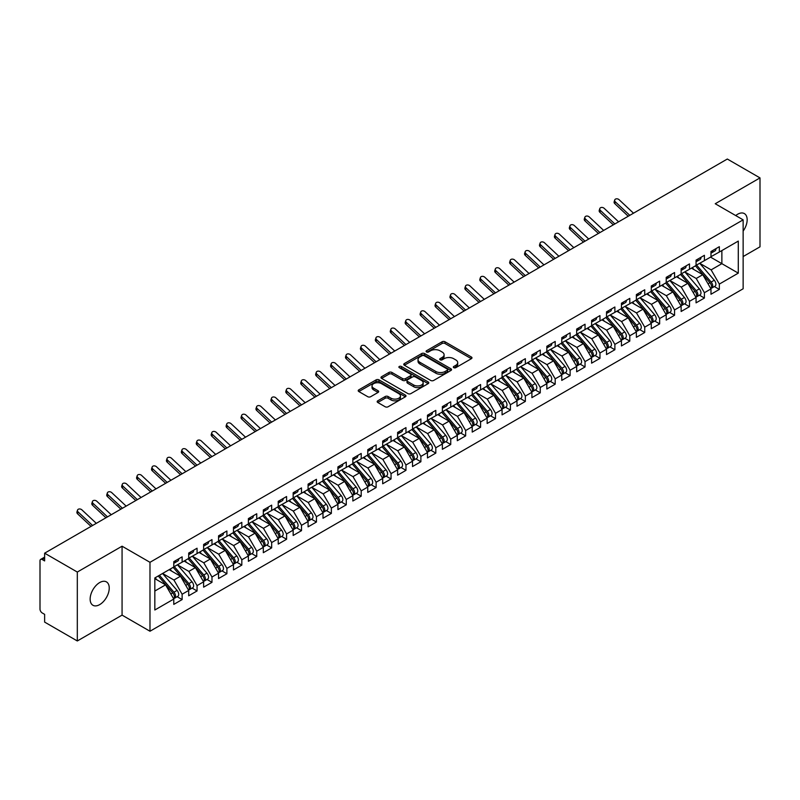 <?xml version="1.0" encoding="UTF-8"?>
<svg xmlns="http://www.w3.org/2000/svg" width="800" height="800" viewBox="0 0 800 800"><rect width="100%" height="100%" fill="white"/><g stroke="black" fill="none" stroke-linecap="round" stroke-linejoin="round"><path stroke-width="1.2" d="M453.76 367.67A1.45 0.84 0 0 0 455.81 367.67L471.38 358.69A2.07 1.2 0 0 0 471.98 357.84A2.07 1.2 0 0 0 471.38 357L445.01 341.78A2.07 1.2 0 0 0 442.08 341.78L426.52 350.76A1.45 0.84 0 0 0 426.09 351.35A1.45 0.84 0 0 0 426.52 351.94A1.45 0.84 0 0 0 428.57 351.94L430.58 350.78A6.63 3.83 0 0 1 439.96 350.78L442.15 352.05A6.63 3.83 0 0 1 444.1 354.76A6.63 3.83 0 0 1 442.15 357.46L440.14 358.63A1.45 0.84 0 0 0 439.72 359.22A1.45 0.84 0 0 0 440.14 359.81A1.45 0.84 0 0 0 442.19 359.81L444.2 358.65A6.63 3.83 0 0 1 453.58 358.65L455.78 359.92A6.63 3.83 0 0 1 457.72 362.62A6.63 3.83 0 0 1 455.78 365.33L453.76 366.49A1.45 0.84 0 0 0 453.34 367.08A1.45 0.84 0 0 0 453.76 367.67L453.76 366.49M99.69 604.61A13.51 7.8 120 0 0 108.51 592.71A13.51 7.8 120 0 0 106.44 581.89A13.51 7.8 120 0 0 99.69 582.56A13.51 7.8 120 0 0 90.87 594.46A13.51 7.8 120 0 0 92.94 605.28A13.51 7.8 120 0 0 99.69 604.61M743.14 231.09A13.51 7.8 120 0 0 744.37 213.59A13.51 7.8 120 0 0 737.62 214.25A13.51 7.8 120 0 0 735.72 215.57M377.78 400.8A2.07 1.2 0 0 0 377.17 401.65A2.07 1.2 0 0 0 377.78 402.49L385.18 406.76A2.07 1.2 0 0 0 388.11 406.76L405.39 396.79A2.07 1.2 0 0 0 406 395.94A2.07 1.2 0 0 0 405.39 395.09L379.02 379.87A2.07 1.2 0 0 0 376.1 379.87L358.81 389.85A2.07 1.2 0 0 0 358.2 390.7A2.07 1.2 0 0 0 358.81 391.54L367.75 396.7A2.07 1.2 0 0 0 370.68 396.7L378.07 392.43A2.07 1.2 0 0 0 378.68 391.58A2.07 1.2 0 0 0 378.07 390.74L373.64 388.18A5.54 3.2 0 0 1 372.02 385.92A5.54 3.2 0 0 1 375.44 382.96A5.54 3.2 0 0 1 381.48 383.66L398.84 393.68A5.54 3.2 0 0 1 400.46 395.94A5.54 3.2 0 0 1 397.04 398.9A5.54 3.2 0 0 1 391 398.2L388.11 396.53A2.07 1.2 0 0 0 385.18 396.53L377.78 400.8L377.78 402.49L385.18 398.25L385.18 396.53M743.14 256.56L760 246.82L760 177.9L727.32 159.03L44.63 553.18L44.63 560.93L42.24 559.55A3.17 1.83 -120 0 0 40.66 559.4A3.17 1.83 -120 0 0 40 560.85L40 609.09A3.17 1.83 -120 0 0 42.24 612.97L44.63 614.35L44.63 622.1L77.31 640.97L122.07 615.12L149.98 631.24L149.98 562.31L122.07 546.2L77.31 572.05L44.63 553.18M760 177.9L715.23 203.74L743.14 219.85L149.98 562.31M430.73 380.46A2.07 1.2 0 0 0 433.66 380.46L450.94 370.49A2.07 1.2 0 0 0 451.55 369.64A2.07 1.2 0 0 0 450.94 368.79L424.58 353.57A2.07 1.2 0 0 0 421.65 353.57L404.36 363.55A2.07 1.2 0 0 0 403.76 364.4A2.07 1.2 0 0 0 404.36 365.24L430.73 380.46M399.89 367.99A1.45 0.84 0 0 1 401.36 368.19L428.14 383.65L410.88 393.61A2.07 1.2 0 0 1 407.95 393.61L381.59 378.39L388.98 374.15L388.98 372.43L381.59 376.7A2.07 1.2 0 0 0 380.98 377.55A2.07 1.2 0 0 0 381.59 378.39L381.59 376.7M388.98 374.15A2.07 1.2 0 0 1 391.91 374.15L391.91 372.43A2.07 1.2 0 0 0 388.98 372.43M391.91 372.43L402.61 378.6A2.07 1.2 0 0 0 405.54 378.6L410.44 375.77A2.07 1.2 0 0 0 411.05 374.93A2.07 1.2 0 0 0 410.44 374.08L399.31 367.65A1.45 0.84 0 0 1 398.89 367.06A1.45 0.84 0 0 1 399.78 366.29A1.45 0.84 0 0 1 401.36 366.47L428.17 381.94A2.07 1.2 0 0 1 428.77 382.79A2.07 1.2 0 0 1 428.17 383.64L428.17 381.94M149.98 631.24L743.14 288.78L743.14 219.85M710.53 257.12L738.29 273.14L738.29 241.09L719.34 252.03L719.34 246.69L710.98 251.52L710.98 256.86L704.41 260.65L704.41 255.31L696.06 260.13L696.06 265.47L689.49 269.26L689.49 263.92L681.14 268.75L681.14 274.09L674.57 277.88L674.57 272.54L666.21 277.36L666.21 282.7L659.65 286.49L659.65 281.15L651.29 285.98L651.29 291.32L644.73 295.11L644.73 289.77L636.37 294.59L636.37 299.93L629.8 303.72L629.8 298.38L621.45 303.21L621.45 308.55L614.88 312.34L614.88 307L606.52 311.82L606.52 317.16L599.96 320.95L599.96 315.61L591.6 320.44L591.6 325.78L585.04 329.57L585.04 324.23L576.68 329.05L576.68 334.39L570.11 338.18L570.11 332.84L561.76 337.67L561.76 343.01L555.19 346.8L555.19 341.46L546.84 346.28L546.84 351.62L540.27 355.42L540.27 350.07L531.91 354.9L531.91 360.24L525.35 364.03L525.35 358.69L516.99 363.51L516.99 368.86L510.42 372.65L510.42 367.3L502.07 372.13L502.07 377.47L495.5 381.26L495.5 375.92L487.15 380.74L487.15 386.09L480.58 389.88L480.58 384.54L472.22 389.36L472.22 394.7L465.66 398.49L465.66 393.15L457.3 397.98L457.3 403.32L450.74 407.11L450.74 401.77L442.38 406.59L442.38 411.93L435.81 415.72L435.81 410.38L427.46 415.21L427.46 420.55L420.89 424.34L420.89 419L412.53 423.82L412.53 429.16L405.97 432.95L405.97 427.61L397.61 432.44L397.61 437.78L391.05 441.57L391.05 436.23L382.69 441.05L382.69 446.39L376.12 450.18L376.12 444.84L367.77 449.67L367.77 455.01L361.2 458.8L361.2 453.46L352.85 458.28L352.85 463.62L346.28 467.41L346.28 462.07L337.92 466.9L337.92 472.24L331.36 476.03L331.36 470.69L323 475.51L323 480.85L316.44 484.65L316.44 479.3L308.08 484.13L308.08 489.47L301.51 493.26L301.51 487.92L293.16 492.74L293.16 498.08L286.59 501.88L286.59 496.53L278.23 501.36L278.23 506.7L271.67 510.49L271.67 505.15L263.31 509.97L263.31 515.32L256.75 519.11L256.75 513.76L248.39 518.59L248.39 523.93L241.82 527.72L241.82 522.38L233.47 527.2L233.47 532.55L226.9 536.34L226.9 531L218.55 535.82L218.55 541.16L211.98 544.95L211.98 539.61L203.62 544.44L203.62 549.78L197.06 553.57L197.06 548.23L188.7 553.05L188.7 558.39L182.13 562.18L182.13 556.84L173.78 561.67L173.78 567.01L154.83 577.95L154.83 610L173.78 599.06L165.57 584.84L154.83 578.64M738.29 273.14L719.34 284.08L711.13 269.87L699.79 263.32M714.38 286.56L719.34 289.42L719.34 284.08M719.34 289.42L710.98 294.25L710.98 288.91L704.41 292.7L696.21 278.48L684.87 271.93L699.35 288.85L696.22 290.66A4.22 2.44 60 0 1 697.85 294.67A4.22 2.44 60 0 1 696.97 296.61A4.22 2.44 60 0 1 696.29 296.8M699.45 295.17L704.41 298.04L704.41 292.7M704.41 298.04L696.06 302.86L696.06 297.52L689.49 301.31L681.28 287.1L669.94 280.55M684.53 303.79L689.49 306.65L689.49 301.31M689.49 306.65L681.14 311.48L681.14 306.14L674.57 309.93L666.36 295.71L655.02 289.16M669.61 312.41L674.57 315.27L674.57 309.93M674.57 315.27L666.21 320.09L666.21 314.75L659.65 318.54L651.44 304.33L640.1 297.78L654.59 314.7L651.45 316.51A4.22 2.44 60 0 1 653.08 320.52A4.22 2.44 60 0 1 652.21 322.45A4.22 2.44 60 0 1 651.52 322.65M654.69 321.02L659.65 323.88L659.65 318.54M659.65 323.88L651.29 328.71L651.29 323.37L644.73 327.16L636.52 312.94L625.18 306.39M639.77 329.64L644.73 332.5L644.73 327.16M644.73 332.5L636.37 337.32L636.37 331.98L629.8 335.77L621.6 321.56L610.25 315.01L624.74 331.93L621.61 333.74A4.22 2.44 60 0 1 623.24 337.75A4.22 2.44 60 0 1 622.36 339.68A4.22 2.44 60 0 1 621.68 339.88M624.84 338.25L629.8 341.11L629.8 335.77M629.8 341.11L621.45 345.94L621.45 340.6L614.88 344.39L606.67 330.17L595.33 323.63M609.92 346.87L614.88 349.73L614.88 344.39M614.88 349.73L606.52 354.55L606.52 349.21L599.96 353L591.75 338.79L580.41 332.24L594.9 349.16L591.76 350.97A4.22 2.44 60 0 1 593.39 354.98A4.22 2.44 60 0 1 592.52 356.91A4.22 2.44 60 0 1 591.84 357.11M595 355.48L599.96 358.35L599.96 353M599.96 358.35L591.6 363.17L591.6 357.83L585.04 361.62L576.83 347.4L565.49 340.86M580.08 364.1L585.04 366.96L585.04 361.62M585.04 366.96L576.68 371.79L576.68 366.44L570.11 370.23L561.91 356.02L550.57 349.47M565.15 372.71L570.11 375.58L570.11 370.23M570.11 375.58L561.76 380.4L561.76 375.06L555.19 378.85L546.98 364.63L535.64 358.09M550.23 381.33L555.19 384.19L555.19 378.85M555.19 384.19L546.84 389.02L546.84 383.67L540.27 387.46L532.06 373.25L520.72 366.7L535.21 383.62L532.07 385.43A4.22 2.44 60 0 1 533.7 389.44A4.22 2.44 60 0 1 532.83 391.37A4.22 2.44 60 0 1 532.15 391.57M535.31 389.94L540.27 392.81L540.27 387.46M540.27 392.81L531.91 397.63L531.91 392.29L525.35 396.08L517.14 381.86L505.8 375.32M520.39 398.56L525.35 401.42L525.35 396.08M525.35 401.42L516.99 406.25L516.99 400.9L510.42 404.7L502.22 390.48L490.88 383.93M505.47 407.17L510.42 410.04L510.42 404.7M510.42 410.04L502.07 414.86L502.07 409.52L495.5 413.31L487.3 399.1L475.95 392.55L490.44 409.47L487.31 411.28A4.22 2.44 60 0 1 488.94 415.29A4.22 2.44 60 0 1 488.06 417.22A4.22 2.44 60 0 1 487.38 417.42M490.54 415.79L495.5 418.65L495.5 413.31M495.5 418.65L487.15 423.48L487.15 418.14L480.58 421.93L472.37 407.71L461.03 401.16M475.62 424.4L480.58 427.27L480.58 421.93M480.58 427.27L472.22 432.09L472.22 426.75L465.66 430.54L457.45 416.33L446.11 409.78L460.6 426.7L457.46 428.51A4.22 2.44 60 0 1 459.09 432.52A4.22 2.44 60 0 1 458.22 434.45A4.22 2.44 60 0 1 457.54 434.65M460.7 433.02L465.66 435.88L465.66 430.54M465.66 435.88L457.3 440.71L457.3 435.37L450.74 439.16L442.53 424.94L431.19 418.39M445.78 441.63L450.74 444.5L450.74 439.16M450.74 444.5L442.38 449.32L442.38 443.98L435.81 447.77L427.61 433.56L416.27 427.01L430.75 443.93L427.62 445.74A4.22 2.44 60 0 1 429.25 449.75A4.22 2.44 60 0 1 428.37 451.68A4.22 2.44 60 0 1 427.69 451.88M430.85 450.25L435.81 453.11L435.81 447.77M435.81 453.11L427.46 457.94L427.46 452.6L420.89 456.39L412.68 442.17L401.34 435.62M415.93 458.87L420.89 461.73L420.89 456.39M420.89 461.73L412.53 466.55L412.53 461.21L405.97 465L397.76 450.79L386.42 444.24L400.91 461.16L397.77 462.97A4.22 2.44 60 0 1 399.4 466.98A4.22 2.44 60 0 1 398.53 468.91A4.22 2.44 60 0 1 397.85 469.11M401.01 467.48L405.97 470.34L405.97 465M405.97 470.34L397.61 475.17L397.61 469.83L391.05 473.62L382.84 459.4L371.5 452.85L385.98 469.78L382.85 471.58A4.22 2.44 60 0 1 384.48 475.6A4.22 2.44 60 0 1 383.61 477.53A4.22 2.44 60 0 1 382.92 477.72M386.09 476.1L391.05 478.96L391.05 473.62M391.05 478.96L382.69 483.78L382.69 478.44L376.12 482.23L367.92 468.02L356.58 461.47M371.16 484.71L376.12 487.57L376.12 482.23M376.12 487.57L367.77 492.4L367.77 487.06L361.2 490.85L352.99 476.63L341.65 470.09L356.14 487.01L353.01 488.81A4.22 2.44 60 0 1 354.64 492.83A4.22 2.44 60 0 1 353.76 494.76A4.22 2.44 60 0 1 353.08 494.95M356.24 493.33L361.2 496.19L361.2 490.85M361.2 496.19L352.85 501.01L352.85 495.67L346.28 499.46L338.07 485.25L326.73 478.7M341.32 501.94L346.28 504.81L346.28 499.46M346.28 504.81L337.92 509.63L337.92 504.29L331.36 508.08L323.15 493.86L311.81 487.32M326.4 510.56L331.36 513.42L331.36 508.08M331.36 513.42L323 518.25L323 512.9L316.44 516.69L308.23 502.48L296.89 495.93M311.48 519.17L316.44 522.04L316.44 516.69M316.44 522.04L308.08 526.86L308.08 521.52L301.51 525.31L293.31 511.09L281.96 504.55L296.45 521.47L293.32 523.28A4.22 2.44 60 0 1 294.95 527.29A4.22 2.44 60 0 1 294.07 529.22A4.22 2.44 60 0 1 293.39 529.42M296.55 527.79L301.51 530.65L301.51 525.31M301.51 530.65L293.16 535.48L293.16 530.13L286.59 533.93L278.38 519.71L267.04 513.16M281.63 536.4L286.59 539.27L286.59 533.93M286.59 539.27L278.23 544.09L278.23 538.75L271.67 542.54L263.46 528.32L252.12 521.78L266.61 538.7L263.47 540.51A4.22 2.44 60 0 1 265.1 544.52A4.22 2.44 60 0 1 264.23 546.45A4.22 2.44 60 0 1 263.55 546.65M266.71 545.02L271.67 547.88L271.67 542.54M271.67 547.88L263.31 552.71L263.31 547.36L256.75 551.16L248.54 536.94L237.2 530.39L251.68 547.31L248.55 549.12A4.22 2.44 60 0 1 250.18 553.13A4.22 2.44 60 0 1 249.31 555.07A4.22 2.44 60 0 1 248.62 555.26M251.79 553.63L256.75 556.5L256.75 551.16M256.75 556.5L248.39 561.32L248.39 555.98L241.82 559.77L233.62 545.56L222.28 539.01M236.86 562.25L241.82 565.11L241.82 559.77M241.82 565.11L233.47 569.94L233.47 564.6L226.9 568.39L218.69 554.17L207.35 547.62M221.94 570.86L226.9 573.73L226.9 568.39M226.9 573.73L218.55 578.55L218.55 573.21L211.98 577L203.77 562.79L192.43 556.24M207.02 579.48L211.98 582.34L211.98 577M211.98 582.34L203.62 587.17L203.62 581.83L197.06 585.62L188.85 571.4L177.51 564.85L192 581.77L188.86 583.58A4.22 2.44 60 0 1 190.49 587.59A4.22 2.44 60 0 1 189.62 589.53A4.22 2.44 60 0 1 188.93 589.72M192.1 588.09L197.06 590.96L197.06 585.62M197.06 590.96L188.7 595.78L188.7 590.44L182.13 594.23L173.93 580.02L162.59 573.47M177.17 596.71L182.13 599.57L182.13 594.23M182.13 599.57L173.78 604.4L173.78 599.06M173.78 566.84L182.13 562.18M154.83 591.04L165.57 584.84M188.7 558.22L197.06 553.57M173.93 580.02L180.49 576.23L169.15 569.68M188.7 590.44L180.49 576.23M203.62 549.6L211.98 544.95M188.85 571.4L195.42 567.61L184.07 561.06M203.62 581.83L195.42 567.61M218.55 540.99L226.9 536.34M203.77 562.79L210.34 559L199 552.45M218.55 573.21L210.34 559M233.47 532.37L241.82 527.72M218.69 554.17L225.26 550.38L213.92 543.83M233.47 564.6L225.26 550.38M248.39 523.76L256.75 519.11M233.62 545.56L240.18 541.76L228.84 535.22M248.39 555.98L240.18 541.76M263.31 515.14L271.67 510.49M248.54 536.94L255.1 533.15L243.76 526.6M263.31 547.36L255.1 533.15M278.23 506.53L286.59 501.88M263.46 528.32L270.03 524.53L258.69 517.99M278.23 538.75L270.03 524.53M293.16 497.91L301.51 493.26M278.38 519.71L284.95 515.92L273.61 509.37M293.16 530.13L284.95 515.92M308.08 489.3L316.44 484.65M293.31 511.09L299.87 507.3L288.53 500.76M308.08 521.52L299.87 507.3M323 480.68L331.36 476.03M308.23 502.48L314.79 498.69L303.45 492.14M323 512.9L314.79 498.69M337.92 472.07L346.28 467.41M323.15 493.86L329.72 490.07L318.37 483.53M337.92 504.29L329.72 490.07M352.85 463.45L361.2 458.8M338.07 485.25L344.64 481.46L333.3 474.91M352.85 495.67L344.64 481.46M367.77 454.84L376.12 450.18M352.99 476.63L359.56 472.84L348.22 466.29M367.77 487.06L359.56 472.84M382.69 446.22L391.05 441.57M367.92 468.02L374.48 464.23L363.14 457.68M382.69 478.44L374.48 464.23M397.61 437.61L405.97 432.95M382.84 459.4L389.41 455.61L378.06 449.06M397.61 469.83L389.41 455.61M412.53 428.99L420.89 424.34M397.76 450.79L404.33 447L392.99 440.45M412.53 461.21L404.33 447M427.46 420.38L435.81 415.72M412.68 442.17L419.25 438.38L407.91 431.83M427.46 452.6L419.25 438.38M442.38 411.76L450.74 407.11M427.61 433.56L434.17 429.77L422.83 423.22M442.38 443.98L434.17 429.77M457.3 403.14L465.66 398.49M442.53 424.94L449.09 421.15L437.75 414.6M457.3 435.37L449.09 421.15M472.22 394.53L480.58 389.88M457.45 416.33L464.02 412.54L452.68 405.99M472.22 426.75L464.02 412.54M487.15 385.91L495.5 381.26M472.37 407.71L478.94 403.92L467.6 397.37M487.15 418.14L478.94 403.92M502.07 377.3L510.42 372.65M487.3 399.1L493.86 395.3L482.52 388.76M502.07 409.52L493.86 395.3M516.99 368.68L525.35 364.03M502.22 390.48L508.78 386.69L497.44 380.14M516.99 400.9L508.78 386.69M531.91 360.07L540.27 355.42M517.14 381.86L523.71 378.07L512.36 371.53M531.91 392.29L523.71 378.07M546.84 351.45L555.19 346.8M532.06 373.25L538.63 369.46L527.29 362.91M546.84 383.67L538.63 369.46M561.76 342.84L570.11 338.18M546.98 364.63L553.55 360.84L542.21 354.3M561.76 375.06L553.55 360.84M576.68 334.22L585.04 329.57M561.91 356.02L568.47 352.23L557.13 345.68M576.68 366.44L568.47 352.23M591.6 325.61L599.96 320.95M576.83 347.4L583.39 343.61L572.05 337.07M591.6 357.83L583.39 343.61M606.52 316.99L614.88 312.34M591.75 338.79L598.32 335L586.98 328.45M606.52 349.21L598.32 335M621.45 308.38L629.8 303.72M606.67 330.17L613.24 326.38L601.9 319.83M621.45 340.6L613.24 326.38M636.37 299.76L644.73 295.11M621.6 321.56L628.16 317.77L616.82 311.22M636.37 331.98L628.16 317.77M651.29 291.15L659.65 286.49M636.52 312.94L643.08 309.15L631.74 302.6M651.29 323.37L643.08 309.15M666.21 282.53L674.57 277.88M651.44 304.33L658.01 300.54L646.67 293.99M666.21 314.75L658.01 300.54M681.14 273.91L689.49 269.26M666.36 295.71L672.93 291.92L661.59 285.37M681.14 306.14L672.93 291.92M696.06 265.3L704.41 260.65M681.28 287.1L687.85 283.31L676.51 276.76M696.06 297.52L687.85 283.31M710.98 256.68L719.34 252.03M711.13 269.87L721.87 263.66L721.87 250.57L738.29 241.09M696.21 278.48L702.77 274.69L691.43 268.14M710.98 288.91L702.77 274.69M77.31 572.05L77.31 640.97M122.07 615.12L122.07 546.2M454.34 367.88L455.78 367.05A6.63 3.83 0 0 0 457.72 364.34L457.72 362.62M444.1 354.76L444.1 356.48A6.63 3.83 0 0 1 442.15 359.19L440.72 360.01M471.35 358.7L445.01 343.5A2.07 1.2 0 0 0 442.08 343.5L427.1 352.15M450.92 370.5L424.58 355.3A2.07 1.2 0 0 0 421.65 355.3L404.39 365.26M447.28 370.23A1.45 0.84 0 0 0 447.71 369.64A1.45 0.84 0 0 0 447.28 369.05L424.14 355.69A1.45 0.84 0 0 0 422.09 355.69L419.96 356.91A6.63 3.83 0 0 0 418.02 359.62A6.63 3.83 0 0 0 419.96 362.33L435.78 371.46A6.63 3.83 0 0 0 445.16 371.46L447.28 370.23L447.28 371.96A1.45 0.84 0 0 0 447.71 371.36L447.71 369.64M418.02 359.62L418.02 361.34A6.63 3.83 0 0 0 419.96 364.05L419.96 362.33M447.28 371.96L445.16 373.18A6.63 3.83 0 0 1 435.78 373.18L419.96 364.05M391.91 374.15L402.61 380.33A2.07 1.2 0 0 0 405.54 380.33L410.44 377.49A2.07 1.2 0 0 0 411.05 376.65L411.05 374.93M413.7 385.01A5.54 3.2 0 0 0 419.74 385.7A5.54 3.2 0 0 0 423.16 382.75A5.54 3.2 0 0 0 421.54 380.49L415.42 376.96A2.07 1.2 0 0 0 412.49 376.96L407.59 379.79A2.07 1.2 0 0 0 406.98 380.63A2.07 1.2 0 0 0 407.59 381.48L413.7 385.01L413.7 386.73A5.54 3.2 0 0 0 419.74 387.43A5.54 3.2 0 0 0 423.16 384.47L423.16 382.75M406.98 380.63L406.98 382.36A2.07 1.2 0 0 0 407.59 383.2L407.59 381.48M413.7 386.73L407.59 383.2M400.46 395.94L400.46 397.66A5.54 3.2 0 0 1 397.04 400.62A5.54 3.2 0 0 1 391 399.93L388.11 398.25A2.07 1.2 0 0 0 385.18 398.25M372.02 385.92L372.02 387.64A5.54 3.2 0 0 0 373.64 389.9L373.64 388.18M378.07 390.74L378.07 392.43L373.64 389.9M405.36 396.8L379.02 381.6A2.07 1.2 0 0 0 376.1 381.6L358.84 391.56M696.64 265.14L711.14 282.05A4.22 2.44 60 0 1 712.77 286.06A4.22 2.44 60 0 1 711.9 287.99L715.03 286.18A4.22 2.44 -120 0 0 715.9 284.25A4.22 2.44 -120 0 0 714.28 280.24L699.77 263.33M711.9 287.99A4.22 2.44 60 0 1 711.21 288.19M695.44 265.83L709.95 282.74A4.22 2.44 60 0 1 711.58 286.75A4.22 2.44 60 0 1 710.81 288.61M694.03 269.64L692.31 267.64M710.98 253.16A4.22 2.44 -120 0 0 711.58 251.43A4.22 2.44 -120 0 0 711.57 251.18M711.21 252.87A4.22 2.44 -120 0 0 711.9 252.68A4.22 2.44 -120 0 0 712.77 250.74A4.22 2.44 -120 0 0 712.76 250.49M715.9 248.68A4.22 2.44 60 0 1 715.9 248.93A4.22 2.44 60 0 1 715.03 250.87L711.9 252.68M633.51 213.19L619.1 199.71A2.64 1.91 17.6 0 0 616.55 198.81A2.64 1.91 17.6 0 0 614.72 199.99A2.64 1.91 17.6 0 0 615.37 201.87L614.8 203.67A2.64 1.91 -162.4 0 1 614.15 201.8L614.72 199.99M629.78 215.34L615.37 201.87M614.8 203.67L628.23 216.24M696.97 296.61L700.11 294.8A4.22 2.44 -120 0 0 700.98 292.87A4.22 2.44 -120 0 0 699.35 288.85M680.52 274.44L695.03 291.35A4.22 2.44 60 0 1 696.65 295.36A4.22 2.44 60 0 1 695.89 297.23M679.11 278.26L677.39 276.25M681.71 273.75L696.22 290.66M666.79 282.37L681.3 299.28A4.22 2.44 60 0 1 682.93 303.29A4.22 2.44 60 0 1 682.05 305.22L685.19 303.41A4.22 2.44 -120 0 0 686.06 301.48A4.22 2.44 -120 0 0 684.43 297.47L669.92 280.56M682.05 305.22A4.22 2.44 60 0 1 681.37 305.42M665.6 283.06L680.1 299.97A4.22 2.44 60 0 1 681.73 303.98A4.22 2.44 60 0 1 680.97 305.84M664.18 286.87L662.46 284.87M651.87 290.98L666.37 307.89A4.22 2.44 60 0 1 668 311.91A4.22 2.44 60 0 1 667.13 313.84L670.26 312.03A4.22 2.44 -120 0 0 671.14 310.1A4.22 2.44 -120 0 0 669.51 306.08L655 289.18M667.13 313.84A4.22 2.44 60 0 1 666.45 314.03M650.67 291.67L665.18 308.58A4.22 2.44 60 0 1 666.81 312.59A4.22 2.44 60 0 1 666.04 314.46M649.26 295.49L647.54 293.48M652.21 322.45L655.34 320.64A4.22 2.44 -120 0 0 656.22 318.71A4.22 2.44 -120 0 0 654.59 314.7M635.75 300.29L650.26 317.2A4.22 2.44 60 0 1 651.89 321.21A4.22 2.44 60 0 1 651.12 323.07M634.34 304.1L632.62 302.1M636.95 299.6L651.45 316.51M696.06 261.77A4.22 2.44 -120 0 0 696.65 260.05A4.22 2.44 -120 0 0 696.65 259.79M696.29 261.49A4.22 2.44 -120 0 0 696.97 261.29A4.22 2.44 -120 0 0 697.85 259.36A4.22 2.44 -120 0 0 697.84 259.1M700.97 257.29A4.22 2.44 60 0 1 700.98 257.55A4.22 2.44 60 0 1 700.11 259.48L696.97 261.29M618.59 221.81L604.18 208.33A2.64 1.91 17.6 0 0 601.63 207.43A2.64 1.91 17.6 0 0 599.8 208.6A2.64 1.91 17.6 0 0 600.45 210.48L599.87 212.29A2.64 1.91 -162.4 0 1 599.23 210.41L599.8 208.6M614.86 223.96L600.45 210.48M599.87 212.29L613.31 224.85M681.14 270.39A4.22 2.44 -120 0 0 681.73 268.66A4.22 2.44 -120 0 0 681.72 268.41M681.37 270.1A4.22 2.44 -120 0 0 682.05 269.91A4.22 2.44 -120 0 0 682.93 267.97A4.22 2.44 -120 0 0 682.92 267.72M686.05 265.91A4.22 2.44 60 0 1 686.06 266.16A4.22 2.44 60 0 1 685.19 268.1L682.05 269.91M603.67 230.42L589.26 216.94A2.64 1.91 17.6 0 0 586.71 216.04A2.64 1.91 17.6 0 0 584.88 217.22A2.64 1.91 17.6 0 0 585.53 219.1L584.95 220.9A2.64 1.91 -162.4 0 1 584.3 219.03L584.88 217.22M599.93 232.57L585.53 219.1M584.95 220.9L598.38 233.47M666.21 279A4.22 2.44 -120 0 0 666.81 277.28A4.22 2.44 -120 0 0 666.8 277.02M666.45 278.72A4.22 2.44 -120 0 0 667.13 278.52A4.22 2.44 -120 0 0 668 276.59A4.22 2.44 -120 0 0 668 276.33M671.13 274.52A4.22 2.44 60 0 1 671.14 274.78A4.22 2.44 60 0 1 670.26 276.71L667.13 278.52M588.74 239.04L574.34 225.56A2.64 1.91 17.6 0 0 571.79 224.66A2.64 1.91 17.6 0 0 569.96 225.83A2.64 1.91 17.6 0 0 570.61 227.71L570.03 229.52A2.64 1.91 -162.4 0 1 569.38 227.64L569.96 225.83M585.01 241.19L570.61 227.71M570.03 229.52L583.46 242.09M651.29 287.62A4.22 2.44 -120 0 0 651.89 285.89A4.22 2.44 -120 0 0 651.88 285.64M651.52 287.33A4.22 2.44 -120 0 0 652.21 287.14A4.22 2.44 -120 0 0 653.08 285.2A4.22 2.44 -120 0 0 653.07 284.95M656.21 283.14A4.22 2.44 60 0 1 656.22 283.4A4.22 2.44 60 0 1 655.34 285.33L652.21 287.14M573.82 247.65L559.41 234.17A2.64 1.91 17.6 0 0 556.86 233.27A2.64 1.91 17.6 0 0 555.03 234.45A2.64 1.91 17.6 0 0 555.68 236.33L555.11 238.13A2.64 1.91 -162.4 0 1 554.46 236.26L555.03 234.45M570.09 249.81L555.68 236.33M555.11 238.13L568.54 250.7M622.02 308.21L636.53 325.12A4.22 2.44 60 0 1 638.16 329.14A4.22 2.44 60 0 1 637.29 331.07L640.42 329.26A4.22 2.44 -120 0 0 641.29 327.33A4.22 2.44 -120 0 0 639.66 323.32L625.16 306.41M637.29 331.07A4.22 2.44 60 0 1 636.6 331.26M620.83 308.9L635.34 325.81A4.22 2.44 60 0 1 636.97 329.82A4.22 2.44 60 0 1 636.2 331.69M619.42 312.72L617.7 310.71M636.37 296.23A4.22 2.44 -120 0 0 636.97 294.51A4.22 2.44 -120 0 0 636.96 294.25M636.6 295.95A4.22 2.44 -120 0 0 637.29 295.75A4.22 2.44 -120 0 0 638.16 293.82A4.22 2.44 -120 0 0 638.15 293.56M641.29 291.75A4.22 2.44 60 0 1 641.29 292.01A4.22 2.44 60 0 1 640.42 293.94L637.29 295.75M558.9 256.27L544.49 242.79A2.64 1.91 17.6 0 0 541.94 241.89A2.64 1.91 17.6 0 0 540.11 243.07A2.64 1.91 17.6 0 0 540.76 244.94L540.19 246.75A2.64 1.91 -162.4 0 1 539.54 244.87L540.11 243.07M555.17 258.42L540.76 244.94M540.19 246.75L553.62 259.32M622.36 339.68L625.5 337.87A4.22 2.44 -120 0 0 626.37 335.94A4.22 2.44 -120 0 0 624.74 331.93M605.91 317.52L620.41 334.43A4.22 2.44 60 0 1 622.04 338.44A4.22 2.44 60 0 1 621.28 340.3M604.49 321.33L602.77 319.33M607.1 316.83L621.61 333.74M592.18 325.45L606.69 342.35A4.22 2.44 60 0 1 608.32 346.37A4.22 2.44 60 0 1 607.44 348.3L610.57 346.49A4.22 2.44 -120 0 0 611.45 344.56A4.22 2.44 -120 0 0 609.82 340.55L595.31 323.64M607.44 348.3A4.22 2.44 60 0 1 606.76 348.49M590.99 326.13L605.49 343.04A4.22 2.44 60 0 1 607.12 347.06A4.22 2.44 60 0 1 606.35 348.92M589.57 329.95L587.85 327.94M592.52 356.91L595.65 355.1A4.22 2.44 -120 0 0 596.53 353.17A4.22 2.44 -120 0 0 594.9 349.16M576.06 334.75L590.57 351.66A4.22 2.44 60 0 1 592.2 355.67A4.22 2.44 60 0 1 591.43 357.53M574.65 338.56L572.93 336.56M577.26 334.06L591.76 350.97M562.34 342.68L576.84 359.59A4.22 2.44 60 0 1 578.47 363.6A4.22 2.44 60 0 1 577.6 365.53L580.73 363.72A4.22 2.44 -120 0 0 581.6 361.79A4.22 2.44 -120 0 0 579.97 357.78L565.47 340.87M577.6 365.53A4.22 2.44 60 0 1 576.91 365.72M561.14 343.37L575.65 360.27A4.22 2.44 60 0 1 577.28 364.29A4.22 2.44 60 0 1 576.51 366.15M559.73 347.18L558.01 345.17M621.45 304.85A4.22 2.44 -120 0 0 622.04 303.12A4.22 2.44 -120 0 0 622.04 302.87M621.68 304.56A4.22 2.44 -120 0 0 622.36 304.37A4.22 2.44 -120 0 0 623.24 302.44A4.22 2.44 -120 0 0 623.23 302.18M626.36 300.37A4.22 2.44 60 0 1 626.37 300.63A4.22 2.44 60 0 1 625.5 302.56L622.36 304.37M543.98 264.88L529.57 251.4A2.64 1.91 17.6 0 0 527.02 250.5A2.64 1.91 17.6 0 0 525.19 251.68A2.64 1.91 17.6 0 0 525.84 253.56L525.26 255.36A2.64 1.91 -162.4 0 1 524.61 253.49L525.19 251.68M540.25 267.04L525.84 253.56M525.26 255.36L538.7 267.93M606.52 313.46A4.22 2.44 -120 0 0 607.12 311.74A4.22 2.44 -120 0 0 607.11 311.48M606.76 313.18A4.22 2.44 -120 0 0 607.44 312.98A4.22 2.44 -120 0 0 608.32 311.05A4.22 2.44 -120 0 0 608.31 310.79M611.44 308.98A4.22 2.44 60 0 1 611.45 309.24A4.22 2.44 60 0 1 610.57 311.17L607.44 312.98M529.05 273.5L514.65 260.02A2.64 1.91 17.6 0 0 512.1 259.12A2.64 1.91 17.6 0 0 510.27 260.3A2.64 1.91 17.6 0 0 510.92 262.17L510.34 263.98A2.64 1.91 -162.4 0 1 509.69 262.1L510.27 260.3M525.32 275.65L510.92 262.17M510.34 263.98L523.77 276.55M591.6 322.08A4.22 2.44 -120 0 0 592.2 320.36A4.22 2.44 -120 0 0 592.19 320.1M591.84 321.79A4.22 2.44 -120 0 0 592.52 321.6A4.22 2.44 -120 0 0 593.39 319.67A4.22 2.44 -120 0 0 593.38 319.41M596.52 317.6A4.22 2.44 60 0 1 596.53 317.86A4.22 2.44 60 0 1 595.65 319.79L592.52 321.6M514.13 282.11L499.72 268.63A2.64 1.91 17.6 0 0 497.18 267.73A2.64 1.91 17.6 0 0 495.35 268.91A2.64 1.91 17.6 0 0 495.99 270.79L495.42 272.59A2.64 1.91 -162.4 0 1 494.77 270.72L495.35 268.91M510.4 284.27L495.99 270.79M495.42 272.59L508.85 285.16M576.68 330.69A4.22 2.44 -120 0 0 577.28 328.97A4.22 2.44 -120 0 0 577.27 328.71M576.91 330.41A4.22 2.44 -120 0 0 577.6 330.21A4.22 2.44 -120 0 0 578.47 328.28A4.22 2.44 -120 0 0 578.46 328.02M581.6 326.21A4.22 2.44 60 0 1 581.6 326.47A4.22 2.44 60 0 1 580.73 328.4L577.6 330.21M499.21 290.73L484.8 277.25A2.64 1.91 17.6 0 0 482.25 276.35A2.64 1.91 17.6 0 0 480.42 277.53A2.64 1.91 17.6 0 0 481.07 279.4L480.5 281.21A2.64 1.91 -162.4 0 1 479.85 279.33L480.42 277.53M495.48 292.88L481.07 279.4M480.5 281.21L493.93 293.78M547.41 351.29L561.92 368.2A4.22 2.44 60 0 1 563.55 372.21A4.22 2.44 60 0 1 562.67 374.14L565.81 372.34A4.22 2.44 -120 0 0 566.68 370.4A4.22 2.44 -120 0 0 565.05 366.39L550.55 349.48M562.67 374.14A4.22 2.44 60 0 1 561.99 374.34M546.22 351.98L560.72 368.89A4.22 2.44 60 0 1 562.35 372.9A4.22 2.44 60 0 1 561.59 374.76M544.81 355.79L543.09 353.79M532.49 359.91L547 376.82A4.22 2.44 60 0 1 548.63 380.83A4.22 2.44 60 0 1 547.75 382.76L550.89 380.95A4.22 2.44 -120 0 0 551.76 379.02A4.22 2.44 -120 0 0 550.13 375.01L535.62 358.1M547.75 382.76A4.22 2.44 60 0 1 547.07 382.95M531.3 360.6L545.8 377.51A4.22 2.44 60 0 1 547.43 381.52A4.22 2.44 60 0 1 546.67 383.38M529.88 364.41L528.16 362.41M532.83 391.37L535.96 389.57A4.22 2.44 -120 0 0 536.84 387.63A4.22 2.44 -120 0 0 535.21 383.62M516.37 369.21L530.88 386.12A4.22 2.44 60 0 1 532.51 390.13A4.22 2.44 60 0 1 531.74 392M514.96 373.03L513.24 371.02M517.57 368.52L532.07 385.43M502.65 377.14L517.15 394.05A4.22 2.44 60 0 1 518.78 398.06A4.22 2.44 60 0 1 517.91 399.99L521.04 398.18A4.22 2.44 -120 0 0 521.92 396.25A4.22 2.44 -120 0 0 520.29 392.24L505.78 375.33M517.91 399.99A4.22 2.44 60 0 1 517.22 400.19M501.45 377.83L515.96 394.74A4.22 2.44 60 0 1 517.59 398.75A4.22 2.44 60 0 1 516.82 400.61M500.04 381.64L498.32 379.64M487.72 385.75L502.23 402.66A4.22 2.44 60 0 1 503.86 406.67A4.22 2.44 60 0 1 502.98 408.61L506.12 406.8A4.22 2.44 -120 0 0 506.99 404.86A4.22 2.44 -120 0 0 505.36 400.85L490.86 383.94M502.98 408.61A4.22 2.44 60 0 1 502.3 408.8M486.53 386.44L501.04 403.35A4.22 2.44 60 0 1 502.67 407.36A4.22 2.44 60 0 1 501.9 409.23M485.12 390.26L483.4 388.25M561.76 339.31A4.22 2.44 -120 0 0 562.35 337.59A4.22 2.44 -120 0 0 562.35 337.33M561.99 339.02A4.22 2.44 -120 0 0 562.67 338.83A4.22 2.44 -120 0 0 563.55 336.9A4.22 2.44 -120 0 0 563.54 336.64M566.67 334.83A4.22 2.44 60 0 1 566.68 335.09A4.22 2.44 60 0 1 565.81 337.02L562.67 338.83M484.29 299.34L469.88 285.86A2.64 1.91 17.6 0 0 467.33 284.96A2.64 1.91 17.6 0 0 465.5 286.14A2.64 1.91 17.6 0 0 466.15 288.02L465.57 289.83A2.64 1.91 -162.4 0 1 464.93 287.95L465.5 286.14M480.56 301.5L466.15 288.02M465.57 289.83L479.01 302.39M546.84 347.92A4.22 2.44 -120 0 0 547.43 346.2A4.22 2.44 -120 0 0 547.42 345.94M547.07 347.64A4.22 2.44 -120 0 0 547.75 347.44A4.22 2.44 -120 0 0 548.63 345.51A4.22 2.44 -120 0 0 548.62 345.25M551.75 343.44A4.22 2.44 60 0 1 551.76 343.7A4.22 2.44 60 0 1 550.89 345.63L547.75 347.44M469.36 307.96L454.96 294.48A2.64 1.91 17.6 0 0 452.41 293.58A2.64 1.91 17.6 0 0 450.58 294.76A2.64 1.91 17.6 0 0 451.23 296.63L450.65 298.44A2.64 1.91 -162.4 0 1 450 296.56L450.58 294.76M465.63 310.11L451.23 296.63M450.65 298.44L464.08 311.01M531.91 356.54A4.22 2.44 -120 0 0 532.51 354.82A4.22 2.44 -120 0 0 532.5 354.56M532.15 356.25A4.22 2.44 -120 0 0 532.83 356.06A4.22 2.44 -120 0 0 533.7 354.13A4.22 2.44 -120 0 0 533.7 353.87M536.83 352.06A4.22 2.44 60 0 1 536.84 352.32A4.22 2.44 60 0 1 535.96 354.25L532.83 356.06M454.44 316.57L440.04 303.09A2.64 1.91 17.6 0 0 437.49 302.19A2.64 1.91 17.6 0 0 435.66 303.37A2.64 1.91 17.6 0 0 436.3 305.25L435.73 307.06A2.64 1.91 -162.4 0 1 435.08 305.18L435.66 303.37M450.71 318.73L436.3 305.25M435.73 307.06L449.16 319.62M516.99 365.15A4.22 2.44 -120 0 0 517.59 363.43A4.22 2.44 -120 0 0 517.58 363.17M517.22 364.87A4.22 2.44 -120 0 0 517.91 364.67A4.22 2.44 -120 0 0 518.78 362.74A4.22 2.44 -120 0 0 518.77 362.48M521.91 360.68A4.22 2.44 60 0 1 521.92 360.93A4.22 2.44 60 0 1 521.04 362.87L517.91 364.67M439.52 325.19L425.11 311.71A2.64 1.91 17.6 0 0 422.56 310.81A2.64 1.91 17.6 0 0 420.73 311.99A2.64 1.91 17.6 0 0 421.38 313.86L420.81 315.67A2.64 1.91 -162.4 0 1 420.16 313.8L420.73 311.99M435.79 327.34L421.38 313.86M420.81 315.67L434.24 328.24M502.07 373.77A4.22 2.44 -120 0 0 502.67 372.05A4.22 2.44 -120 0 0 502.66 371.79M502.3 373.49A4.22 2.44 -120 0 0 502.98 373.29A4.22 2.44 -120 0 0 503.86 371.36A4.22 2.44 -120 0 0 503.85 371.1M506.98 369.29A4.22 2.44 60 0 1 506.99 369.55A4.22 2.44 60 0 1 506.12 371.48L502.98 373.29M424.6 333.8L410.19 320.33A2.64 1.91 17.6 0 0 407.64 319.42A2.64 1.91 17.6 0 0 405.81 320.6A2.64 1.91 17.6 0 0 406.46 322.48L405.89 324.29A2.64 1.91 -162.4 0 1 405.24 322.41L405.81 320.6M420.87 335.96L406.46 322.48M405.89 324.29L419.32 336.85M488.06 417.22L491.2 415.41A4.22 2.44 -120 0 0 492.07 413.48A4.22 2.44 -120 0 0 490.44 409.47M471.61 395.06L486.11 411.97A4.22 2.44 60 0 1 487.74 415.98A4.22 2.44 60 0 1 486.98 417.84M470.19 398.87L468.47 396.87M472.8 394.37L487.31 411.28M487.15 382.39A4.22 2.44 -120 0 0 487.74 380.66A4.22 2.44 -120 0 0 487.73 380.4M487.38 382.1A4.22 2.44 -120 0 0 488.06 381.91A4.22 2.44 -120 0 0 488.94 379.97A4.22 2.44 -120 0 0 488.93 379.72M492.06 377.91A4.22 2.44 60 0 1 492.07 378.16A4.22 2.44 60 0 1 491.2 380.1L488.06 381.91M409.68 342.42L395.27 328.94A2.64 1.91 17.6 0 0 392.72 328.04A2.64 1.91 17.6 0 0 390.89 329.22A2.64 1.91 17.6 0 0 391.54 331.09L390.96 332.9A2.64 1.91 -162.4 0 1 390.31 331.03L390.89 329.22M405.94 344.57L391.54 331.09M390.96 332.9L404.39 345.47M457.88 402.98L472.38 419.89A4.22 2.44 60 0 1 474.01 423.9A4.22 2.44 60 0 1 473.14 425.84L476.27 424.03A4.22 2.44 -120 0 0 477.15 422.09A4.22 2.44 -120 0 0 475.52 418.08L461.01 401.17M473.14 425.84A4.22 2.44 60 0 1 472.46 426.03M456.69 403.67L471.19 420.58A4.22 2.44 60 0 1 472.82 424.59A4.22 2.44 60 0 1 472.05 426.46M455.27 407.49L453.55 405.48M472.22 391A4.22 2.44 -120 0 0 472.82 389.28A4.22 2.44 -120 0 0 472.81 389.02M472.46 390.72A4.22 2.44 -120 0 0 473.14 390.52A4.22 2.44 -120 0 0 474.01 388.59A4.22 2.44 -120 0 0 474.01 388.33M477.14 386.52A4.22 2.44 60 0 1 477.15 386.78A4.22 2.44 60 0 1 476.27 388.71L473.14 390.52M394.75 351.04L380.35 337.56A2.64 1.91 17.6 0 0 377.8 336.65A2.64 1.91 17.6 0 0 375.97 337.83A2.64 1.91 17.6 0 0 376.62 339.71L376.04 341.52A2.64 1.91 -162.4 0 1 375.39 339.64L375.97 337.83M391.02 353.19L376.62 339.71M376.04 341.52L389.47 354.08M458.22 434.45L461.35 432.64A4.22 2.44 -120 0 0 462.23 430.71A4.22 2.44 -120 0 0 460.6 426.7M441.76 412.29L456.27 429.2A4.22 2.44 60 0 1 457.9 433.21A4.22 2.44 60 0 1 457.13 435.07M440.35 416.1L438.63 414.1M442.96 411.6L457.46 428.51M457.3 399.62A4.22 2.44 -120 0 0 457.9 397.89A4.22 2.44 -120 0 0 457.89 397.64M457.54 399.33A4.22 2.44 -120 0 0 458.22 399.14A4.22 2.44 -120 0 0 459.09 397.2A4.22 2.44 -120 0 0 459.08 396.95M462.22 395.14A4.22 2.44 60 0 1 462.23 395.39A4.22 2.44 60 0 1 461.35 397.33L458.22 399.14M379.83 359.65L365.42 346.17A2.64 1.91 17.6 0 0 362.87 345.27A2.64 1.91 17.6 0 0 361.04 346.45A2.64 1.91 17.6 0 0 361.69 348.33L361.12 350.13A2.64 1.91 -162.4 0 1 360.47 348.26L361.04 346.45M376.1 361.8L361.69 348.33M361.12 350.13L374.55 362.7M428.03 420.21L442.54 437.12A4.22 2.44 60 0 1 444.17 441.13A4.22 2.44 60 0 1 443.3 443.07L446.43 441.26A4.22 2.44 -120 0 0 447.3 439.33A4.22 2.44 -120 0 0 445.67 435.31L431.17 418.4M443.3 443.07A4.22 2.44 60 0 1 442.61 443.26M426.84 420.9L441.35 437.81A4.22 2.44 60 0 1 442.98 441.82A4.22 2.44 60 0 1 442.21 443.69M425.43 424.72L423.71 422.71M442.38 408.23A4.22 2.44 -120 0 0 442.98 406.51A4.22 2.44 -120 0 0 442.97 406.25M442.61 407.95A4.22 2.44 -120 0 0 443.3 407.75A4.22 2.44 -120 0 0 444.17 405.82A4.22 2.44 -120 0 0 444.16 405.56M447.3 403.75A4.22 2.44 60 0 1 447.3 404.01A4.22 2.44 60 0 1 446.43 405.94L443.3 407.75M364.91 368.27L350.5 354.79A2.64 1.91 17.6 0 0 347.95 353.89A2.64 1.91 17.6 0 0 346.12 355.06A2.64 1.91 17.6 0 0 346.77 356.94L346.2 358.75A2.64 1.91 -162.4 0 1 345.55 356.87L346.12 355.06M361.18 370.42L346.77 356.94M346.2 358.75L359.63 371.31M428.37 451.68L431.51 449.87A4.22 2.44 -120 0 0 432.38 447.94A4.22 2.44 -120 0 0 430.75 443.93M411.92 429.52L426.42 446.43A4.22 2.44 60 0 1 428.05 450.44A4.22 2.44 60 0 1 427.29 452.3M410.5 433.33L408.78 431.33M413.11 428.83L427.62 445.74M427.46 416.85A4.22 2.44 -120 0 0 428.05 415.12A4.22 2.44 -120 0 0 428.05 414.87M427.69 416.56A4.22 2.44 -120 0 0 428.37 416.37A4.22 2.44 -120 0 0 429.25 414.43A4.22 2.44 -120 0 0 429.24 414.18M432.37 412.37A4.22 2.44 60 0 1 432.38 412.62A4.22 2.44 60 0 1 431.51 414.56L428.37 416.37M349.99 376.88L335.58 363.4A2.64 1.91 17.6 0 0 333.03 362.5A2.64 1.91 17.6 0 0 331.2 363.68A2.64 1.91 17.6 0 0 331.85 365.56L331.27 367.36A2.64 1.91 -162.4 0 1 330.63 365.49L331.2 363.68M346.26 379.04L331.85 365.56M331.27 367.36L344.71 379.93M398.19 437.44L412.7 454.35A4.22 2.44 60 0 1 414.33 458.37A4.22 2.44 60 0 1 413.45 460.3L416.58 458.49A4.22 2.44 -120 0 0 417.46 456.56A4.22 2.44 -120 0 0 415.83 452.54L401.32 435.64M413.45 460.3A4.22 2.44 60 0 1 412.77 460.49M397 438.13L411.5 455.04A4.22 2.44 60 0 1 413.13 459.05A4.22 2.44 60 0 1 412.36 460.92M395.58 441.95L393.86 439.94M412.53 425.46A4.22 2.44 -120 0 0 413.13 423.74A4.22 2.44 -120 0 0 413.12 423.48M412.77 425.18A4.22 2.44 -120 0 0 413.45 424.98A4.22 2.44 -120 0 0 414.33 423.05A4.22 2.44 -120 0 0 414.32 422.79M417.45 420.98A4.22 2.44 60 0 1 417.46 421.24A4.22 2.44 60 0 1 416.58 423.17L413.45 424.98M335.06 385.5L320.66 372.02A2.64 1.91 17.6 0 0 318.11 371.12A2.64 1.91 17.6 0 0 316.28 372.29A2.64 1.91 17.6 0 0 316.93 374.17L316.35 375.98A2.64 1.91 -162.4 0 1 315.7 374.1L316.28 372.29M331.33 387.65L316.93 374.17M316.35 375.98L329.78 388.55M398.53 468.91L401.66 467.1A4.22 2.44 -120 0 0 402.54 465.17A4.22 2.44 -120 0 0 400.91 461.16M382.07 446.75L396.58 463.66A4.22 2.44 60 0 1 398.21 467.67A4.22 2.44 60 0 1 397.44 469.53M380.66 450.56L378.94 448.56M383.27 446.06L397.77 462.97M397.61 434.08A4.22 2.44 -120 0 0 398.21 432.35A4.22 2.44 -120 0 0 398.2 432.1M397.85 433.79A4.22 2.44 -120 0 0 398.53 433.6A4.22 2.44 -120 0 0 399.4 431.66A4.22 2.44 -120 0 0 399.4 431.41M402.53 429.6A4.22 2.44 60 0 1 402.54 429.86A4.22 2.44 60 0 1 401.66 431.79L398.53 433.6M320.14 394.11L305.73 380.63A2.64 1.91 17.6 0 0 303.19 379.73A2.64 1.91 17.6 0 0 301.36 380.91A2.64 1.91 17.6 0 0 302 382.79L301.43 384.59A2.64 1.91 -162.4 0 1 300.78 382.72L301.36 380.91M316.41 396.27L302 382.79M301.43 384.59L314.86 397.16M383.61 477.53L386.74 475.72A4.22 2.44 -120 0 0 387.61 473.79A4.22 2.44 -120 0 0 385.98 469.78M367.15 455.36L381.66 472.27A4.22 2.44 60 0 1 383.29 476.28A4.22 2.44 60 0 1 382.52 478.15M365.74 459.18L364.02 457.17M368.35 454.68L382.85 471.58M382.69 442.69A4.22 2.44 -120 0 0 383.29 440.97A4.22 2.44 -120 0 0 383.28 440.71M382.92 442.41A4.22 2.44 -120 0 0 383.61 442.21A4.22 2.44 -120 0 0 384.48 440.28A4.22 2.44 -120 0 0 384.47 440.02M387.61 438.21A4.22 2.44 60 0 1 387.61 438.47A4.22 2.44 60 0 1 386.74 440.4L383.61 442.21M305.22 402.73L290.81 389.25A2.64 1.91 17.6 0 0 288.26 388.35A2.64 1.91 17.6 0 0 286.43 389.53A2.64 1.91 17.6 0 0 287.08 391.4L286.51 393.21A2.64 1.91 -162.4 0 1 285.86 391.33L286.43 389.53M301.49 404.88L287.08 391.4M286.51 393.21L299.94 405.78M353.42 463.29L367.93 480.2A4.22 2.44 60 0 1 369.56 484.21A4.22 2.44 60 0 1 368.68 486.14L371.82 484.33A4.22 2.44 -120 0 0 372.69 482.4A4.22 2.44 -120 0 0 371.06 478.39L356.56 461.48M368.68 486.14A4.22 2.44 60 0 1 368 486.34M352.23 463.98L366.74 480.89A4.22 2.44 60 0 1 368.36 484.9A4.22 2.44 60 0 1 367.6 486.76M350.82 467.79L349.1 465.79M367.77 451.31A4.22 2.44 -120 0 0 368.36 449.58A4.22 2.44 -120 0 0 368.36 449.33M368 451.02A4.22 2.44 -120 0 0 368.68 450.83A4.22 2.44 -120 0 0 369.56 448.9A4.22 2.44 -120 0 0 369.55 448.64M372.68 446.83A4.22 2.44 60 0 1 372.69 447.09A4.22 2.44 60 0 1 371.82 449.02L368.68 450.83M290.3 411.34L275.89 397.86A2.64 1.91 17.6 0 0 273.34 396.96A2.64 1.91 17.6 0 0 271.51 398.14A2.64 1.91 17.6 0 0 272.16 400.02L271.58 401.82A2.64 1.91 -162.4 0 1 270.94 399.95L271.51 398.14M286.57 413.5L272.16 400.02M271.58 401.82L285.02 414.39M353.76 494.76L356.9 492.95A4.22 2.44 -120 0 0 357.77 491.02A4.22 2.44 -120 0 0 356.14 487.01M337.31 472.59L351.81 489.5A4.22 2.44 60 0 1 353.44 493.52A4.22 2.44 60 0 1 352.68 495.38M335.89 476.41L334.17 474.4M338.5 471.91L353.01 488.81M352.85 459.92A4.22 2.44 -120 0 0 353.44 458.2A4.22 2.44 -120 0 0 353.43 457.94M353.08 459.64A4.22 2.44 -120 0 0 353.76 459.44A4.22 2.44 -120 0 0 354.64 457.51A4.22 2.44 -120 0 0 354.63 457.25M357.76 455.44A4.22 2.44 60 0 1 357.77 455.7A4.22 2.44 60 0 1 356.9 457.63L353.76 459.44M275.38 419.96L260.97 406.48A2.64 1.91 17.6 0 0 258.42 405.58A2.64 1.91 17.6 0 0 256.59 406.76A2.64 1.91 17.6 0 0 257.24 408.63L256.66 410.44A2.64 1.91 -162.4 0 1 256.01 408.56L256.59 406.76M271.64 422.11L257.24 408.63M256.66 410.44L270.09 423.01M323.58 480.52L338.08 497.43A4.22 2.44 60 0 1 339.71 501.44A4.22 2.44 60 0 1 338.84 503.37L341.97 501.56A4.22 2.44 -120 0 0 342.85 499.63A4.22 2.44 -120 0 0 341.22 495.62L326.71 478.71M338.84 503.37A4.22 2.44 60 0 1 338.16 503.57M322.38 481.21L336.89 498.12A4.22 2.44 60 0 1 338.52 502.13A4.22 2.44 60 0 1 337.75 503.99M320.97 485.02L319.25 483.02M337.92 468.54A4.22 2.44 -120 0 0 338.52 466.82A4.22 2.44 -120 0 0 338.51 466.56M338.16 468.25A4.22 2.44 -120 0 0 338.84 468.06A4.22 2.44 -120 0 0 339.71 466.13A4.22 2.44 -120 0 0 339.71 465.87M342.84 464.06A4.22 2.44 60 0 1 342.85 464.32A4.22 2.44 60 0 1 341.97 466.25L338.84 468.06M260.45 428.57L246.05 415.09A2.64 1.91 17.6 0 0 243.5 414.19A2.64 1.91 17.6 0 0 241.67 415.37A2.64 1.91 17.6 0 0 242.31 417.25L241.74 419.06A2.64 1.91 -162.4 0 1 241.09 417.18L241.67 415.37M256.72 430.73L242.31 417.25M241.74 419.06L255.17 431.62M308.66 489.14L323.16 506.05A4.22 2.44 60 0 1 324.79 510.06A4.22 2.44 60 0 1 323.92 511.99L327.05 510.18A4.22 2.44 -120 0 0 327.93 508.25A4.22 2.44 -120 0 0 326.3 504.24L311.79 487.33M323.92 511.99A4.22 2.44 60 0 1 323.23 512.18M307.46 489.83L321.97 506.73A4.22 2.44 60 0 1 323.6 510.75A4.22 2.44 60 0 1 322.83 512.61M306.05 493.64L304.33 491.63M323 477.15A4.22 2.44 -120 0 0 323.6 475.43A4.22 2.44 -120 0 0 323.59 475.17M323.23 476.87A4.22 2.44 -120 0 0 323.92 476.67A4.22 2.44 -120 0 0 324.79 474.74A4.22 2.44 -120 0 0 324.78 474.48M327.92 472.67A4.22 2.44 60 0 1 327.93 472.93A4.22 2.44 60 0 1 327.05 474.86L323.92 476.67M245.53 437.19L231.12 423.71A2.64 1.91 17.6 0 0 228.57 422.81A2.64 1.91 17.6 0 0 226.74 423.99A2.64 1.91 17.6 0 0 227.39 425.86L226.82 427.67A2.64 1.91 -162.4 0 1 226.17 425.79L226.74 423.99M241.8 439.34L227.39 425.86M226.82 427.67L240.25 440.24M293.73 497.75L308.24 514.66A4.22 2.44 60 0 1 309.87 518.67A4.22 2.44 60 0 1 309 520.6L312.13 518.8A4.22 2.44 -120 0 0 313 516.86A4.22 2.44 -120 0 0 311.37 512.85L296.87 495.94M309 520.6A4.22 2.44 60 0 1 308.31 520.8M292.54 498.44L307.05 515.35A4.22 2.44 60 0 1 308.68 519.36A4.22 2.44 60 0 1 307.91 521.22M291.13 502.25L289.41 500.25M308.08 485.77A4.22 2.44 -120 0 0 308.68 484.05A4.22 2.44 -120 0 0 308.67 483.79M308.31 485.48A4.22 2.44 -120 0 0 309 485.29A4.22 2.44 -120 0 0 309.87 483.36A4.22 2.44 -120 0 0 309.86 483.1M313 481.29A4.22 2.44 60 0 1 313 481.55A4.22 2.44 60 0 1 312.13 483.48L309 485.29M230.61 445.8L216.2 432.32A2.64 1.91 17.6 0 0 213.65 431.42A2.64 1.91 17.6 0 0 211.82 432.6A2.64 1.91 17.6 0 0 212.47 434.48L211.9 436.29A2.64 1.91 -162.4 0 1 211.25 434.41L211.82 432.6M226.88 447.96L212.47 434.48M211.9 436.29L225.33 448.85M294.07 529.22L297.21 527.41A4.22 2.44 -120 0 0 298.08 525.48A4.22 2.44 -120 0 0 296.45 521.47M277.62 507.06L292.12 523.97A4.22 2.44 60 0 1 293.75 527.98A4.22 2.44 60 0 1 292.99 529.84M276.2 510.87L274.48 508.87M278.81 506.37L293.32 523.28M293.16 494.38A4.22 2.44 -120 0 0 293.75 492.66A4.22 2.44 -120 0 0 293.75 492.4M293.39 494.1A4.22 2.44 -120 0 0 294.07 493.9A4.22 2.44 -120 0 0 294.95 491.97A4.22 2.44 -120 0 0 294.94 491.71M298.07 489.9A4.22 2.44 60 0 1 298.08 490.16A4.22 2.44 60 0 1 297.21 492.09L294.07 493.9M215.69 454.42L201.28 440.94A2.64 1.91 17.6 0 0 198.73 440.04A2.64 1.91 17.6 0 0 196.9 441.22A2.64 1.91 17.6 0 0 197.55 443.09L196.97 444.9A2.64 1.91 -162.4 0 1 196.32 443.02L196.9 441.22M211.96 456.57L197.55 443.09M196.97 444.9L210.41 457.47M263.89 514.98L278.4 531.89A4.22 2.44 60 0 1 280.02 535.9A4.22 2.44 60 0 1 279.15 537.84L282.28 536.03A4.22 2.44 -120 0 0 283.16 534.09A4.22 2.44 -120 0 0 281.53 530.08L267.02 513.17M279.15 537.84A4.22 2.44 60 0 1 278.47 538.03M262.7 515.67L277.2 532.58A4.22 2.44 60 0 1 278.83 536.59A4.22 2.44 60 0 1 278.06 538.46M261.28 519.49L259.56 517.48M278.23 503A4.22 2.44 -120 0 0 278.83 501.28A4.22 2.44 -120 0 0 278.82 501.02M278.47 502.71A4.22 2.44 -120 0 0 279.15 502.52A4.22 2.44 -120 0 0 280.02 500.59A4.22 2.44 -120 0 0 280.02 500.33M283.15 498.52A4.22 2.44 60 0 1 283.16 498.78A4.22 2.44 60 0 1 282.28 500.71L279.15 502.52M200.76 463.03L186.36 449.55A2.64 1.91 17.6 0 0 183.81 448.65A2.64 1.91 17.6 0 0 181.98 449.83A2.64 1.91 17.6 0 0 182.63 451.71L182.05 453.52A2.64 1.91 -162.4 0 1 181.4 451.64L181.98 449.83M197.03 465.19L182.63 451.71M182.05 453.52L195.48 466.08M264.23 546.45L267.36 544.64A4.22 2.44 -120 0 0 268.24 542.71A4.22 2.44 -120 0 0 266.61 538.7M247.77 524.29L262.28 541.2A4.22 2.44 60 0 1 263.91 545.21A4.22 2.44 60 0 1 263.14 547.07M246.36 528.1L244.64 526.1M248.97 523.6L263.47 540.51M263.31 511.61A4.22 2.44 -120 0 0 263.91 509.89A4.22 2.44 -120 0 0 263.9 509.63M263.55 511.33A4.22 2.44 -120 0 0 264.23 511.13A4.22 2.44 -120 0 0 265.1 509.2A4.22 2.44 -120 0 0 265.09 508.94M268.23 507.14A4.22 2.44 60 0 1 268.24 507.39A4.22 2.44 60 0 1 267.36 509.33L264.23 511.13M185.84 471.65L171.43 458.17A2.64 1.91 17.6 0 0 168.89 457.27A2.64 1.91 17.6 0 0 167.05 458.45A2.64 1.91 17.6 0 0 167.7 460.32L167.13 462.13A2.64 1.91 -162.4 0 1 166.48 460.26L167.05 458.45M182.11 473.8L167.7 460.32M167.13 462.13L180.56 474.7M249.31 555.07L252.44 553.26A4.22 2.44 -120 0 0 253.31 551.32A4.22 2.44 -120 0 0 251.68 547.31M232.85 532.9L247.36 549.81A4.22 2.44 60 0 1 248.99 553.82A4.22 2.44 60 0 1 248.22 555.69M231.44 536.72L229.72 534.71M234.05 532.21L248.55 549.12M248.39 520.23A4.22 2.44 -120 0 0 248.99 518.51A4.22 2.44 -120 0 0 248.98 518.25M248.62 519.95A4.22 2.44 -120 0 0 249.31 519.75A4.22 2.44 -120 0 0 250.18 517.82A4.22 2.44 -120 0 0 250.17 517.56M253.31 515.75A4.22 2.44 60 0 1 253.31 516.01A4.22 2.44 60 0 1 252.44 517.94L249.31 519.75M170.92 480.26L156.51 466.79A2.64 1.91 17.6 0 0 153.96 465.88A2.64 1.91 17.6 0 0 152.13 467.06A2.64 1.91 17.6 0 0 152.78 468.94L152.21 470.75A2.64 1.91 -162.4 0 1 151.56 468.87L152.13 467.06M167.19 482.42L152.78 468.94M152.21 470.75L165.64 483.31M219.12 540.83L233.63 557.74A4.22 2.44 60 0 1 235.26 561.75A4.22 2.44 60 0 1 234.38 563.68L237.52 561.87A4.22 2.44 -120 0 0 238.39 559.94A4.22 2.44 -120 0 0 236.76 555.93L222.26 539.02M234.38 563.68A4.22 2.44 60 0 1 233.7 563.88M217.93 541.52L232.43 558.43A4.22 2.44 60 0 1 234.06 562.44A4.22 2.44 60 0 1 233.3 564.3M216.52 545.33L214.8 543.33M233.47 528.85A4.22 2.44 -120 0 0 234.06 527.12A4.22 2.44 -120 0 0 234.06 526.86M233.7 528.56A4.22 2.44 -120 0 0 234.38 528.37A4.22 2.44 -120 0 0 235.26 526.43A4.22 2.44 -120 0 0 235.25 526.18M238.38 524.37A4.22 2.44 60 0 1 238.39 524.62A4.22 2.44 60 0 1 237.52 526.56L234.38 528.37M156 488.88L141.59 475.4A2.64 1.91 17.6 0 0 139.04 474.5A2.64 1.91 17.6 0 0 137.21 475.68A2.64 1.91 17.6 0 0 137.86 477.55L137.28 479.36A2.64 1.91 -162.4 0 1 136.64 477.49L137.21 475.68M152.27 491.03L137.86 477.55M137.28 479.36L150.72 491.93M204.2 549.44L218.71 566.35A4.22 2.44 60 0 1 220.34 570.36A4.22 2.44 60 0 1 219.46 572.3L222.6 570.49A4.22 2.44 -120 0 0 223.47 568.55A4.22 2.44 -120 0 0 221.84 564.54L207.33 547.63M219.46 572.3A4.22 2.44 60 0 1 218.78 572.49M203.01 550.13L217.51 567.04A4.22 2.44 60 0 1 219.14 571.05A4.22 2.44 60 0 1 218.38 572.92M201.59 553.95L199.87 551.94M218.55 537.46A4.22 2.44 -120 0 0 219.14 535.74A4.22 2.44 -120 0 0 219.13 535.48M218.78 537.18A4.22 2.44 -120 0 0 219.46 536.98A4.22 2.44 -120 0 0 220.34 535.05A4.22 2.44 -120 0 0 220.33 534.79M223.46 532.98A4.22 2.44 60 0 1 223.47 533.24A4.22 2.44 60 0 1 222.6 535.17L219.46 536.98M141.07 497.5L126.67 484.02A2.64 1.91 17.6 0 0 124.12 483.11A2.64 1.91 17.6 0 0 122.29 484.29A2.64 1.91 17.6 0 0 122.94 486.17L122.36 487.98A2.64 1.91 -162.4 0 1 121.71 486.1L122.29 484.29M137.34 499.65L122.94 486.17M122.36 487.98L135.79 500.54M189.28 558.06L203.78 574.97A4.22 2.44 60 0 1 205.41 578.98A4.22 2.44 60 0 1 204.54 580.91L207.67 579.1A4.22 2.44 -120 0 0 208.55 577.17A4.22 2.44 -120 0 0 206.92 573.16L192.41 556.25M204.54 580.91A4.22 2.44 60 0 1 203.86 581.11M188.08 558.75L202.59 575.66A4.22 2.44 60 0 1 204.22 579.67A4.22 2.44 60 0 1 203.45 581.53M186.67 562.56L184.95 560.56M203.62 546.08A4.22 2.44 -120 0 0 204.22 544.35A4.22 2.44 -120 0 0 204.21 544.1M203.86 545.79A4.22 2.44 -120 0 0 204.54 545.6A4.22 2.44 -120 0 0 205.41 543.66A4.22 2.44 -120 0 0 205.41 543.41M208.54 541.6A4.22 2.44 60 0 1 208.55 541.85A4.22 2.44 60 0 1 207.67 543.79L204.54 545.6M126.15 506.11L111.74 492.63A2.64 1.91 17.6 0 0 109.2 491.73A2.64 1.91 17.6 0 0 107.37 492.91A2.64 1.91 17.6 0 0 108.01 494.79L107.44 496.59A2.64 1.91 -162.4 0 1 106.79 494.72L107.37 492.91M122.42 508.26L108.01 494.79M107.44 496.59L120.87 509.16M189.62 589.53L192.75 587.72A4.22 2.44 -120 0 0 193.62 585.79A4.22 2.44 -120 0 0 192 581.77M173.16 567.36L187.67 584.27A4.22 2.44 60 0 1 189.3 588.28A4.22 2.44 60 0 1 188.53 590.15M171.75 571.18L170.03 569.17M174.36 566.67L188.86 583.58M188.7 554.69A4.22 2.44 -120 0 0 189.3 552.97A4.22 2.44 -120 0 0 189.29 552.71M188.93 554.41A4.22 2.44 -120 0 0 189.62 554.21A4.22 2.44 -120 0 0 190.49 552.28A4.22 2.44 -120 0 0 190.48 552.02M193.62 550.21A4.22 2.44 60 0 1 193.62 550.47A4.22 2.44 60 0 1 192.75 552.4L189.62 554.21M111.23 514.73L96.82 501.25A2.64 1.91 17.6 0 0 94.27 500.35A2.64 1.91 17.6 0 0 92.44 501.52A2.64 1.91 17.6 0 0 93.09 503.4L92.52 505.21A2.64 1.91 -162.4 0 1 91.87 503.33L92.44 501.52M107.5 516.88L93.09 503.4M92.52 505.21L105.95 517.77M159.43 575.29L173.94 592.2A4.22 2.44 60 0 1 175.57 596.21A4.22 2.44 60 0 1 174.69 598.14L177.83 596.33A4.22 2.44 -120 0 0 178.7 594.4A4.22 2.44 -120 0 0 177.07 590.39L162.57 573.48M174.69 598.14A4.22 2.44 60 0 1 174.01 598.34M158.24 575.98L172.75 592.89A4.22 2.44 60 0 1 174.38 596.9A4.22 2.44 60 0 1 173.61 598.76M156.83 579.79L155.11 577.79M173.78 563.31A4.22 2.44 -120 0 0 174.38 561.58A4.22 2.44 -120 0 0 174.37 561.33M174.01 563.02A4.22 2.44 -120 0 0 174.69 562.83A4.22 2.44 -120 0 0 175.57 560.89A4.22 2.44 -120 0 0 175.56 560.64M178.69 558.83A4.22 2.44 60 0 1 178.7 559.08A4.22 2.44 60 0 1 177.83 561.02L174.69 562.83M96.31 523.34L81.9 509.86A2.64 1.91 17.6 0 0 79.35 508.96A2.64 1.91 17.6 0 0 77.52 510.14A2.64 1.91 17.6 0 0 78.17 512.02L77.59 513.82A2.64 1.91 -162.4 0 1 76.95 511.95L77.52 510.14M92.58 525.5L78.17 512.02M77.59 513.82L91.03 526.39M44.63 558.18L42.24 559.55M455.78 367.05L455.78 365.33M440.14 359.81L440.14 358.63M442.15 359.19L442.15 357.46M426.52 351.94L426.52 350.76M442.08 343.5L442.08 341.78M445.01 343.5L445.01 341.78M471.38 358.69L471.38 357M404.36 365.24L404.36 363.55M421.65 355.3L421.65 353.57M424.58 355.3L424.58 353.57M450.94 370.49L450.94 368.79M435.78 373.18L435.78 371.46M445.16 373.18L445.16 371.46M402.61 380.33L402.61 378.6M405.54 380.33L405.54 378.6M410.44 377.49L410.44 375.77M401.36 368.19L401.36 366.47M388.11 398.25L388.11 396.53M391 399.93L391 398.2M358.81 391.54L358.81 389.85M376.1 381.6L376.1 379.87M379.02 381.6L379.02 379.87M405.39 396.79L405.39 395.09M709.95 282.74L708.05 283.83M714.28 280.24L711.14 282.05M695.03 291.35L693.13 292.45M680.1 299.97L678.21 301.06M684.43 297.47L681.3 299.28M665.18 308.58L663.28 309.68M669.51 306.08L666.37 307.89M650.26 317.2L648.36 318.29M635.34 325.81L633.44 326.91M639.66 323.32L636.53 325.12M620.41 334.43L618.52 335.52M605.49 343.04L603.59 344.14M609.82 340.55L606.69 342.35M590.57 351.66L588.67 352.75M575.65 360.27L573.75 361.37M579.97 357.78L576.84 359.59M560.72 368.89L558.83 369.99M565.05 366.39L561.92 368.2M545.8 377.51L543.91 378.6M550.13 375.01L547 376.82M530.88 386.12L528.98 387.22M515.96 394.74L514.06 395.83M520.29 392.24L517.15 394.05M501.04 403.35L499.14 404.45M505.36 400.85L502.23 402.66M486.11 411.97L484.22 413.06M471.19 420.58L469.29 421.68M475.52 418.08L472.38 419.89M456.27 429.2L454.37 430.29M441.35 437.81L439.45 438.91M445.67 435.31L442.54 437.12M426.42 446.43L424.53 447.52M411.5 455.04L409.61 456.14M415.83 452.54L412.7 454.35M396.58 463.66L394.68 464.75M381.66 472.27L379.76 473.37M366.74 480.89L364.84 481.98M371.06 478.39L367.93 480.2M351.81 489.5L349.92 490.6M336.89 498.12L334.99 499.21M341.22 495.62L338.08 497.43M321.97 506.73L320.07 507.83M326.3 504.24L323.16 506.05M307.05 515.35L305.15 516.45M311.37 512.85L308.24 514.66M292.12 523.97L290.23 525.06M277.2 532.58L275.3 533.68M281.53 530.08L278.4 531.89M262.28 541.2L260.38 542.29M247.36 549.81L245.46 550.91M232.43 558.43L230.54 559.52M236.76 555.93L233.63 557.74M217.51 567.04L215.62 568.14M221.84 564.54L218.71 566.35M202.59 575.66L200.69 576.75M206.92 573.16L203.78 574.97M187.67 584.27L185.77 585.37M172.75 592.89L170.85 593.98M177.07 590.39L173.94 592.2M44.63 557.11L40.66 559.4"/></g></svg>
